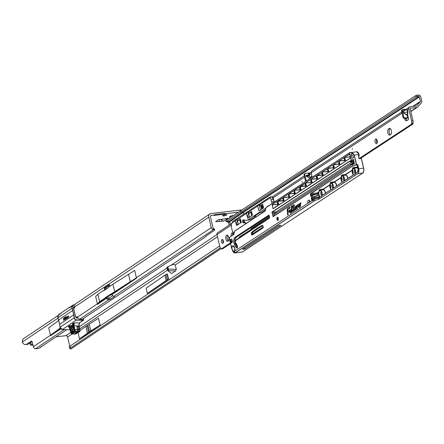 <?xml version="1.0" encoding="UTF-8"?>
<svg xmlns="http://www.w3.org/2000/svg" width="444" height="444" viewBox="0 0 444 444"><rect width="100%" height="100%" fill="white"/><g stroke="black" fill="none" stroke-linecap="round" stroke-linejoin="round"><path stroke-width="0.67" d="M230.292 216.322L229.937 217.205A3.358 0.699 166.7 0 0 230.497 217.238M233.144 215.423A3.358 0.699 166.7 0 0 232.301 215.623L231.246 215.939A3.358 0.699 166.7 0 0 229.581 216.822A3.358 0.699 166.7 0 0 229.576 217.055L229.937 217.205M225.646 214.668A2.176 0.45 166.7 0 0 222.599 215.795A2.176 0.45 166.7 0 0 223.776 215.917A2.176 0.45 166.7 0 0 226.829 214.796A2.176 0.45 166.7 0 0 225.646 214.668M219.147 219.658L219.58 221.501L219.147 219.658L218.731 219.68M219.219 219.652L220.984 219.281M241.397 209.929L211.078 213.509A3.519 3.008 -123.8 0 0 209.912 213.936A3.519 3.008 -123.8 0 0 208.797 217.221L211.261 227.65A2.331 1.992 -123.8 0 0 213.037 229.565L213.187 228.344A0.394 0.339 56.2 0 0 213.414 228.532L213.525 229.648L213.037 229.565M219.58 221.501L215.629 221.645L218.326 219.813L228.105 218.287L224.087 220.973A3.119 2.67 -123.8 0 1 221.362 219.752L221.101 219.43M219.658 221.495L224.087 220.973M237.895 212.238L225.374 213.714L224.337 214.213L213.975 215.434L214.297 215.024L211.511 215.351A1.582 1.354 -123.8 0 0 210.489 217.022L213.131 228.21A0.394 0.339 56.2 0 0 213.187 228.344M56.077 336.835L65.834 335.681A1.582 1.354 56.2 0 1 67.571 337.024L71.828 334.171M175.252 264.963L173.265 264.374L167.815 266.744L168.376 269.125A2.176 1.465 91.4 0 0 168.842 270.751L168.332 271.095L171.584 273.604L175.596 270.918L176.285 269.325L175.252 264.963L217.499 236.691M100.128 325.036L90.831 330.908L89.227 324.137L98.529 318.265L100.128 325.036L79.504 338.844L78.044 332.689M166.178 280.458L167.194 279.781A2.015 0.416 166.7 0 1 168.32 279.309L147.38 293.417L146.132 288.156L164.935 275.191L166.178 280.458L147.38 293.417M69.847 346.237A7.903 3.752 83.3 0 1 69.364 344.616L67.571 337.024M58.708 320.529L48.707 327.883L50.45 335.264L50.594 335.703L60.856 328.832M57.892 315.667L22.883 339.094L22.2 342.091A9.285 4.407 -96.7 0 0 25.719 344.594A9.285 4.407 -96.7 0 0 26.718 344.217L31.263 341.175A1.582 0.749 83.3 0 1 31.435 341.109A1.582 0.749 83.3 0 1 32.301 342.224L33.356 346.703A2.331 1.992 56.2 0 0 35.631 348.695L36.164 348.712A1.582 0.427 174 0 0 37.734 348.529L39.25 348.096L66.789 329.664M75.985 317.521L77.078 316.788A0.788 0.377 83.3 0 1 77.162 316.755A0.788 0.377 83.3 0 1 77.545 317.138L77.606 317.316A2.331 1.992 -123.8 0 0 79.826 319.119L80.381 319.264M104.179 290.476L103.452 290.559L97.88 294.289L95.649 296.464L97.541 304.284L106.538 298.268L107.637 298.263M104.59 290.198A0.788 0.377 83.3 0 1 104.545 290.043L104.279 288.916A0.788 0.377 83.3 0 1 104.44 287.934L109.202 284.748A0.788 0.377 83.3 0 1 109.291 284.715A0.788 0.377 83.3 0 1 109.724 285.27L109.946 286.214M209.912 213.936L75.863 303.641A3.519 3.008 56.2 0 0 74.659 306.371L74.703 306.954A0.788 0.377 83.3 0 1 74.609 307.409M106.083 289.199L105.972 288.717A0.788 0.377 83.3 0 1 106.133 287.734L109.735 285.326M76.707 317.948L77.617 317.36M25.719 344.594L27.411 344.394A9.285 4.407 -96.7 0 0 28.41 344.017L32.057 341.58M111.971 294.627L136.563 278.172A2.331 1.992 -123.8 0 1 136.419 277.733L134.671 270.352A393.195 81.546 -13.3 0 1 128.555 274.331L112.937 284.21L114.83 292.03L110.728 294.777L112.027 294.744A2.331 1.992 56.2 0 0 114.102 296.181L114.58 296.437L109.818 299.622L108.658 299.822A2.331 1.992 -123.8 0 1 106.582 298.385M112.77 295.665L109.624 297.769L107.809 298.118M110.728 294.777L110.473 294.411A0.788 0.377 83.3 0 0 110.284 294.339A0.788 0.377 83.3 0 0 110.201 294.372L110.378 294.355M224.337 214.213L224.919 213.353L214.557 214.58L214.297 215.024M224.919 213.353L225.374 213.714M103.452 290.559A0.788 0.377 83.3 0 0 103.735 290.748A0.788 0.377 83.3 0 0 103.818 290.715L108.58 287.529A0.788 0.377 -96.7 0 0 108.786 286.991L112.937 284.21M220.318 247.774L70.751 347.868A7.903 1.099 159.6 0 0 69.936 348.762A7.903 1.099 159.6 0 0 70.94 348.929L221.018 248.601M70.751 347.868L70.085 346.07L219.691 245.954M227.911 240.454L228.782 239.871M70.085 346.07A7.903 1.099 159.6 0 0 69.27 346.964L69.936 348.762M82.24 319.33L205.916 236.558L205.8 236.141L214.397 230.386A2.37 0.644 174 0 0 214.624 230.07A2.37 0.644 174 0 0 213.525 229.648L114.102 296.181M205.916 236.558L205.866 236.097M214.247 228.993L213.414 228.532M229.576 217.055L229.881 216.456M97.88 294.289L99.772 302.109L105.289 298.412L105.256 297.902A0.788 0.377 83.3 0 1 105.439 297.563L107.132 297.363A0.788 0.377 83.3 0 0 106.949 297.702L107.698 298.129M136.563 278.172A393.24 81.557 -13.3 0 1 130.447 282.151L114.83 292.03M105.439 297.563L110.201 294.372M107.132 297.363L111.05 294.738M105.289 298.412L106.538 298.268M99.772 302.109L97.541 304.284M60.506 328.416L50.594 335.703M167.382 266.972L166.866 267.321L167.427 269.697L167.943 269.353L167.382 266.972A2.176 0.45 -13.3 0 1 167.815 266.744M168.332 271.095A2.176 1.859 -123.8 0 1 167.427 269.697M168.598 279.221L167.349 273.954L167.077 274.042A2.015 0.416 166.7 0 0 165.945 274.514L164.935 275.191M89.227 324.137A79.026 16.389 166.7 0 0 87.934 324.975L87.113 325.53A79.026 16.389 166.7 0 0 85.914 326.357L79.959 330.602M90.831 330.908A79.026 16.389 166.7 0 0 89.538 331.746L88.711 332.301A79.026 16.389 166.7 0 0 87.512 333.128L79.504 338.844M39.821 347.713L39.855 347.708A1.188 1.016 56.2 0 0 40.249 347.563L41.081 347.008A1.188 1.016 56.2 0 0 41.381 346.67M40.659 347.153L40.687 347.153A1.188 1.016 56.2 0 0 41.081 347.008M29.876 343.034L30.153 344.211A1.188 1.016 56.2 0 0 31.457 345.221L32.39 345.11A1.188 1.016 -123.8 0 1 33.011 345.232M30.708 342.479L30.986 343.656A1.188 1.016 56.2 0 0 32.29 344.661L32.856 344.594M73.427 307.381A0.394 0.339 -123.8 0 1 73.848 307.398L74.509 307.903L73.682 308.458M74.509 307.903L74.559 306.971M74.72 307.881L73.704 308.558M74.159 333.899L74.159 333.91A0.633 0.3 -96.7 0 0 74.442 334.16A0.633 0.3 -96.7 0 0 74.509 334.132L77.667 332.023A0.633 0.3 -96.7 0 0 77.828 331.452L77.717 329.709A0.633 0.3 -96.7 0 0 77.683 329.492L76.895 326.645L77.7 331.169A0.788 0.377 83.3 0 1 77.495 331.873L74.575 333.827A0.788 0.377 83.3 0 1 74.492 333.86A0.788 0.377 83.3 0 1 74.398 333.849M73.032 326.901L73.171 326.59L73.032 326.901M72.45 326.667L72.222 327.75L72.078 326.712L72.389 327.272L72.5 326.434L72.561 327.522L72.533 326.656M72.794 326.423L72.827 327.345L72.794 326.423M73.693 328.743L73.377 329.531L73.26 328.738L73.632 328.488M69.242 327.056L68.37 326.889L68.537 326.346A0.394 0.339 -123.8 0 1 68.925 326.684L71.517 333.805L74.437 331.851L74.442 330.025L74.981 330.009L75.075 331.474L77.7 331.169M58.586 319.924L59.69 324.342L73.704 314.879L72.672 310.5A42.996 36.774 56.2 0 0 71.989 308.33L57.903 317.76A42.996 36.774 -123.8 0 1 58.586 319.924L72.672 310.5L73.915 314.824A43.151 36.913 -123.8 0 1 74.359 317.738A2.214 1.893 56.2 0 0 76.562 319.891L83.389 320.118L83.256 318.648M72.91 305.3L69.453 307.842L69.98 307.015L70.879 306.821M69.769 307.176L61.744 312.526L59.246 314.668L60.467 313.525L58.597 314.652A3.164 2.703 56.2 0 0 57.903 317.76L57.97 317.771M59.563 314.008L58.602 314.652L57.892 317.776L59.607 324.331M77.916 317.971L77.078 318.071A1.343 1.149 -123.8 0 1 75.602 316.933L72.855 305.3L72.416 305.405L75.036 304.534L73.088 305.084M72.655 324.092L72.283 323.843L74.425 322.838L73.998 325.802L74.958 329.87L77.583 329.559M82.301 319.225L80.209 319.158M79.748 319.114L80.103 319.153M65.867 316.866L65.44 317.588L65.74 317.388L66.156 318.853L66.162 316.672L65.867 316.866L66.167 316.705M66.833 317.665L66.911 316.988L66.472 317.282A0.616 0.294 -96.7 0 0 66.334 317.976A0.616 0.294 -96.7 0 0 66.689 318.481A0.616 0.294 -96.7 0 0 66.755 318.459L67.266 318.109L67.41 317.088L67.366 316.683L67.1 316.861L66.833 317.665M68.021 316.872L68.099 316.195L67.666 316.483A0.616 0.294 -96.7 0 0 67.521 317.183A0.616 0.294 -96.7 0 0 67.877 317.688A0.616 0.294 -96.7 0 0 67.943 317.66L68.459 317.316L68.598 316.295L68.554 315.889L68.293 316.067L68.021 316.872M65.251 316.994L65.518 319.269L65.751 318.692L65.446 318.836L65.251 316.994M64.596 318.537L64.752 319.78L65.201 319.491L65.068 318.22L64.985 319.208L64.68 319.347L64.596 318.537M63.559 318.77L63.742 320.474L63.825 319.491L64.347 319.142L64.302 318.736L63.781 319.086L63.742 318.753L64.563 317.449L63.753 317.993A0.788 0.372 -96.7 0 0 63.559 318.77L63.803 320.429M68.709 326.79L69.808 328.416M78.732 329.426L79.654 329.315L78.865 325.968L79.293 323.004L83.361 320.118M70.851 332.678L70.729 332.534A0.394 0.394 0 0 0 70.751 332.606L71.512 333.855A0.788 0.377 83.3 0 0 71.867 334.171L74.492 333.86M69.825 328.493L70.746 332.55M68.975 326.912L68.37 326.889L69.675 326.185A0.394 0.339 56.2 0 0 69.286 325.846L71.273 325.674L72.738 324.692M73.027 323.343A0.394 0.339 -123.8 0 1 73.415 323.676L72.666 324.181L74.054 330.064M77.6 329.698L74.442 330.025L73.482 325.957L73.998 325.802L79.076 325.99L79.809 329.315M76.085 333.649L79.565 331.629A0.788 0.377 -96.7 0 0 79.77 330.919L79.87 329.337L79.076 325.99L79.476 322.954A0.394 0.339 56.2 0 1 79.293 323.004L74.425 322.838L73.415 323.676L73.482 325.957M78.749 329.559L79.87 329.337A0.394 0.394 0 0 1 79.881 329.404L79.976 330.874L79.831 329.426M83.328 318.598L83.616 319.896A0.394 0.339 -123.8 0 1 83.311 320.318L76.512 320.085A2.37 2.026 -123.8 0 1 74.148 317.782A42.996 36.774 56.2 0 0 73.704 314.879L73.915 314.824M72.544 331.957L71.046 331.99L69.675 326.185L70.213 326.135L71.562 331.834L72.461 331.729L71.145 326.168L70.213 326.135L70.341 325.641M70.33 307.193L69.686 307.598M59.418 314.496L60.123 314.025M64.569 317.488L63.825 317.987A0.788 0.372 -96.7 0 0 63.625 318.759M64.308 318.77L63.781 319.086M65.074 318.259L64.713 319.386M64.491 318.648L64.785 319.769M65.756 318.731L65.479 318.875M65.146 317.099L65.551 319.258M68.559 315.923L67.871 317.282M68.093 316.233L67.732 316.478A0.616 0.294 -96.7 0 0 67.582 317.138A0.616 0.294 -96.7 0 0 67.91 317.676M67.371 316.722L66.683 318.082M66.905 317.027L66.545 317.271A0.616 0.294 -96.7 0 0 66.395 317.932A0.616 0.294 -96.7 0 0 66.722 318.476M65.74 317.388L66.145 318.864M65.845 316.633L65.501 317.543M75.408 334.027A0.633 0.3 -96.7 0 0 75.48 334.038A0.633 0.3 -96.7 0 0 75.547 334.01L78.705 331.901A0.633 0.3 -96.7 0 0 78.865 331.329L78.755 329.587A0.633 0.3 -96.7 0 0 78.721 329.37L78.033 326.457L76.995 326.579M228.333 240.937A3.164 1.532 83.5 0 1 227.173 238.228A3.164 1.532 83.5 0 1 227.689 235.331M228.038 241.22A3.164 1.532 83.5 0 1 227.683 241.353A3.164 1.532 83.5 0 1 225.857 238.761A3.164 1.532 83.5 0 1 226.612 235.203A3.164 1.532 83.5 0 1 226.967 235.07A3.164 1.532 83.5 0 1 228.793 237.662A3.164 1.532 83.5 0 1 228.038 241.22M223.293 242.751A2.015 0.977 83.5 0 1 222.966 239.915M222.899 243.329A2.015 0.977 83.5 0 1 222.672 243.417A2.015 0.977 83.5 0 1 221.506 241.764A2.015 0.977 83.5 0 1 221.989 239.494A2.015 0.977 83.5 0 1 222.216 239.41A2.015 0.977 83.5 0 1 223.382 241.064A2.015 0.977 83.5 0 1 222.899 243.329M232.645 235.215A2.015 0.977 83.5 0 1 232.734 233.516M231.441 236.003A2.015 0.977 83.5 0 1 231.751 233.089A2.015 0.977 83.5 0 1 231.979 233.006A2.015 0.977 83.5 0 1 233.172 234.865M352.214 148.579L352.392 149.328L352.214 148.579M302.003 181.507L302.181 182.256L302.003 181.507M407.07 110.023L407.348 109.729L407.775 110.75L407.881 111.988L407.514 111.905L407.07 110.023L406.338 109.529A0.394 0.361 72.3 0 0 406.521 109.318L407.348 109.729L408.78 108.791A1.976 1.676 -123.3 0 1 409.412 106.943A1.976 1.676 -123.3 0 1 410.051 106.715L416.228 106.005A1.188 1.005 56.7 0 0 416.783 105.722L416.405 105.966M309.995 178.666L305.999 175.985L306.343 175.374L308.658 174.869L309.535 175.369L309.152 176.168L310.495 178.338M405.872 109.635L403.058 111.916L403.829 112.782L407.514 111.905L407.17 115.39L403.685 113.015L407.686 115.235L407.17 115.39L407.725 117.754L408.042 117.771M390.365 134.771A3.164 1.532 83.5 0 1 389.271 132.75A3.164 1.532 83.5 0 1 389.954 128.827L390.293 128.605M387.901 132.911A3.164 1.532 83.5 0 1 388.583 128.988L389.283 128.527A3.164 1.532 83.5 0 1 389.632 128.399A3.164 1.532 83.5 0 1 391.464 130.991A3.164 1.532 83.5 0 1 390.703 134.549L390.004 135.004A3.164 1.532 83.5 0 1 389.654 135.137A3.164 1.532 83.5 0 1 387.901 132.911M377.089 143.09A2.37 1.149 83.5 0 1 376.656 139.327M376.723 143.545A2.37 1.149 83.5 0 1 376.457 143.645A2.37 1.149 83.5 0 1 375.086 141.697A2.37 1.149 83.5 0 1 375.652 139.028A2.37 1.149 83.5 0 1 375.918 138.933A2.37 1.149 83.5 0 1 377.289 140.876A2.37 1.149 83.5 0 1 376.723 143.545M309.585 174.442L311.338 173.943M308.402 173.182L310.989 172.433M359.218 158.497L411.555 124.176L411.682 123.071A3.164 1.532 -96.5 0 0 411.588 120.679L408.78 108.791M404.706 118.32L404.845 119.009A2.37 1.149 83.5 0 0 406.193 120.812A2.37 1.149 83.5 0 0 406.388 120.751L408.236 119.819A0.988 0.477 -96.5 0 0 408.474 118.576L407.686 115.235L407.881 111.988M401.748 111.971L311.655 171.051L311.05 172.877L312.221 177.212M231.552 223.582L217.327 232.972A1.976 1.676 56.7 0 0 216.999 234.56L219.808 246.442A3.164 1.532 -96.5 0 0 220.718 248.301L221.262 248.967L230.386 242.985M221.262 248.967L222.638 248.807L230.536 243.628M406.998 120.446A2.37 1.149 83.5 0 1 406.216 118.848L406.099 118.254M360.578 158.347L412.931 124.02L413.059 122.916A3.164 1.532 -96.5 0 0 412.964 120.518L410.151 108.636A0.394 0.333 -123.3 0 1 410.406 108.219L416.583 107.509A2.764 2.348 56.7 0 0 417.477 107.187A2.764 2.348 56.7 0 0 417.876 106.843L421.45 102.83A1.976 1.676 56.7 0 0 421.8 101.226L420.751 96.781A1.976 1.676 56.7 0 0 418.831 95.088L418.409 95.072A1.582 0.433 173.9 0 0 416.838 95.255L415.834 95.538L226.163 220.263L226.301 221.567L227.117 221.212L229.681 221.639L230.325 224.381M305.65 181.518A1.188 1.005 -123.3 0 1 305.55 181.241L304.084 175.019A1.188 1.005 -123.3 0 1 304.462 173.915L305.161 173.454A1.188 1.005 56.7 0 0 304.778 174.564L306.249 180.78A1.188 1.005 56.7 0 0 306.349 181.058M309.335 173.404L309.535 175.369M308.658 174.869L308.264 173.188L309.135 173.676M308.264 173.188L305.605 173.31A1.188 1.005 56.7 0 0 305.161 173.454M409.412 106.943L406.582 109.13A1.976 1.676 -123.3 0 0 406.521 109.318L406.005 109.28A2.37 2.015 -123.3 0 1 406.01 109.263L403.069 109.402A1.188 1.005 56.7 0 0 402.242 110.65L403.713 116.872A1.188 1.005 56.7 0 0 404.945 117.888L407.725 117.754L407.031 118.215L408.197 118.026L407.969 117.749L408.474 118.576M407.031 118.215L404.245 118.343A1.188 1.005 -123.3 0 1 403.013 117.327L401.543 111.111A1.188 1.005 -123.3 0 1 401.925 110.001L402.619 109.54M309.102 173.243L309.035 172.96M413.286 106.344L420.357 101.704L416.783 105.722M229.104 225.18L228.494 222.599L227.728 221.922L226.157 221.695L226.163 220.263M420.357 101.704A0.394 0.333 56.7 0 0 420.429 101.387L419.375 96.936A0.394 0.333 56.7 0 0 418.992 96.598L418.57 96.581A1.582 0.433 173.9 0 0 416.999 96.764L415.995 97.047L227.117 221.212M415.995 97.047L415.834 95.538M411.555 124.176L412.931 124.02M406.01 109.263L406.582 109.13M403.685 113.015C402.197 111.5 402.886 110.273 405.744 109.335L405.988 109.607M227.728 221.922L229.304 221.295L242.901 212.077L240.715 211.993L240.554 210.478M234.16 232.961L233.433 234.698M237.551 220.94L238.323 224.214L236.719 224.17L236.358 223.238L237.867 220.585A1.976 0.411 -13.3 0 1 239.849 220.041L240.698 219.891M238.323 224.214L238.633 224.22M248.707 213.625L249.484 216.9L247.88 216.85L247.519 215.917L249.023 213.27A1.976 0.411 -13.3 0 1 251.004 212.72L251.815 212.587M249.484 216.9L249.789 216.9M300.15 189.999L299.756 191.209M350.36 157.071L349.966 158.28M234.648 251.304L234.632 251.876L234.671 251.143L312.021 200.571L311.916 200.122L312.387 199.994L311.916 200.122A0.949 0.461 83.5 0 1 311.61 199.534L311.438 198.823A0.949 0.461 83.5 0 1 311.422 198.046L311.699 197.63L311.633 198.113A0.788 0.383 -96.5 0 0 311.644 198.762L311.816 199.473L314.402 199.178M234.671 251.143L234.587 251.293A3.241 1.571 83.5 0 0 234.715 248.052L234.582 251.21M349.972 161.294L350.027 161.522A0.788 0.672 56.7 0 0 350.854 162.199L352.797 161.977M277.811 217.382L277.417 219.197L278.105 220.157M309.107 200.222L309.529 202.103M230.519 241.558A1.976 0.96 -96.5 0 0 231.618 242.951A1.976 0.96 -96.5 0 0 232.262 240.415A1.976 0.96 -96.5 0 0 231.169 239.022A1.976 0.96 -96.5 0 0 230.519 241.558M231.235 239.022A1.976 0.96 -96.5 0 0 230.658 241.542A1.976 0.96 -96.5 0 0 231.685 242.935M321.695 192.829A3.08 1.493 83.5 0 1 321.45 196.176A3.08 1.493 83.5 0 1 318.975 194.616A3.08 1.493 83.5 0 1 319.192 191.314A3.08 1.493 83.5 0 1 320.868 191.081A3.08 1.493 83.5 0 1 321.695 192.829M321.395 191.93A1.659 0.805 -96.5 0 0 321.378 191.93A1.659 0.805 -96.5 0 0 321.195 192.002A1.659 0.805 -96.5 0 0 320.84 194.061A1.659 0.805 -96.5 0 0 321.761 195.227A1.659 0.805 -96.5 0 0 321.778 195.227M332.85 185.514A3.08 1.493 83.5 0 1 332.611 188.855A3.08 1.493 83.5 0 1 330.131 187.296A3.08 1.493 83.5 0 1 330.353 183.994A3.08 1.493 83.5 0 1 332.023 183.761A3.08 1.493 83.5 0 1 332.85 185.514M332.556 184.615A1.659 0.805 -96.5 0 0 332.539 184.615A1.659 0.805 -96.5 0 0 332.356 184.682A1.659 0.805 -96.5 0 0 331.995 186.741A1.659 0.805 -96.5 0 0 332.917 187.912A1.659 0.805 -96.5 0 0 332.933 187.912M344.011 178.194A3.08 1.493 83.5 0 1 343.767 181.541A3.08 1.493 83.5 0 1 341.292 179.981A3.08 1.493 83.5 0 1 341.508 176.679A3.08 1.493 83.5 0 1 343.184 176.446A3.08 1.493 83.5 0 1 344.011 178.194M343.712 177.295A1.659 0.805 -96.5 0 0 343.695 177.295A1.659 0.805 -96.5 0 0 343.512 177.367A1.659 0.805 -96.5 0 0 343.156 179.426A1.659 0.805 -96.5 0 0 344.078 180.597A1.659 0.805 -96.5 0 0 344.094 180.591M355.167 170.879A3.08 1.493 83.5 0 1 354.928 174.226A3.08 1.493 83.5 0 1 352.447 172.661A3.08 1.493 83.5 0 1 352.669 169.358A3.08 1.493 83.5 0 1 354.34 169.131A3.08 1.493 83.5 0 1 355.167 170.879M354.873 169.98A1.659 0.805 -96.5 0 0 354.856 169.98A1.659 0.805 -96.5 0 0 354.673 170.046A1.659 0.805 -96.5 0 0 354.312 172.111A1.659 0.805 -96.5 0 0 355.233 173.277A1.659 0.805 -96.5 0 0 355.25 173.277M352.93 162.082L353.818 161.499M233.899 246.276A3.08 1.493 -96.5 0 0 233.067 245.909A3.08 1.493 -96.5 0 0 231.896 248.379L232.417 249.822L234.171 251.987L234.554 251.781M276.901 219.253A1.582 0.766 -96.5 0 0 277.778 220.368A1.582 0.766 -96.5 0 0 278.294 218.343A1.582 0.766 -96.5 0 0 277.417 217.227A1.582 0.766 -96.5 0 0 276.901 219.253M349.661 152.83L350.599 152.475L354.245 155.095L356.621 164.791L352.708 166.228L356.349 164.685L354.096 155.128C353.352 153.036 351.876 152.27 349.661 152.83L349.678 152.703M357.631 164.674L356.859 165.329L357.631 164.674L356.621 164.791M318.986 195.055L318.914 195.01A3.397 1.648 -96.5 0 0 319.669 196.542L319.286 197.364L319.608 198.718L357.87 173.626A3.952 1.915 -96.5 0 0 358.724 168.72L357.803 164.807M232.528 231.457L231.502 227.583L231.396 224.142L232.362 222.66L235.298 220.735L236.585 225.574L241.242 222.527L240.371 218.759L237.945 220.551M257.614 206.099L258.658 204.395L249.489 210.406L248.446 212.11L257.614 206.099L258.902 210.939L263.558 207.892L262.687 204.123L259.879 205.961L262.249 205.727L263.009 205.228L262.293 205.711L262.92 208.314M246.459 213.414L247.502 211.71L238.328 217.727L237.29 219.43L246.459 213.414L247.746 218.259L252.403 215.212L251.532 211.444L249.101 213.237M260.617 203.141L259.607 204.795L270.202 197.846L269.858 197.081L260.7 203.086M240.92 236.696L239.616 236.846L269.58 217.46M238.7 238.156A4.107 1.992 83.5 0 1 238.983 237.673L239.616 236.846M231.396 224.142L232.684 221.428L236.341 219.031L236.757 218.942L237.318 221.317M238.001 224.209L238.089 224.592M258.658 204.395L259.074 204.312L260.406 209.962M247.502 211.71L247.913 211.627L248.474 213.997M249.156 216.888L249.251 217.277M265.806 208.158L247.991 219.841L250.427 219.558L255.544 216.206L254.567 216.1M254.479 216.161L259.712 212.632L261.294 212.432L265.529 209.657M252.098 228.926L251.032 228.621L251.182 229.259M271.595 201.842L274.031 201.565L273.548 199.534A3.952 1.915 -96.5 0 0 271.356 196.748L269.946 197.025L270.324 197.913A3.952 1.915 83.5 0 1 271.112 199.811L271.595 201.842A3.952 1.915 -96.5 0 0 272.2 203.452M250.144 219.614L247.591 220.063A11.855 5.75 83.5 0 0 247.991 219.841M246.503 223.171A11.894 5.772 83.5 0 1 245.787 223.121L244.916 222.955A11.816 5.733 -96.5 0 0 244.466 222.905L243.184 222.855A1.421 0.688 83.5 0 1 242.385 221.467A1.421 0.688 83.5 0 1 242.912 220.024A1.421 0.688 83.5 0 1 242.962 220.024L244.294 220.074A11.894 5.772 83.5 0 1 244.749 220.124L245.582 220.285A11.816 5.733 -96.5 0 0 246.359 220.329L246.537 220.318A11.816 5.733 -96.5 0 0 246.631 220.307A11.816 5.733 -96.5 0 0 247.314 220.141L247.591 220.063M247.314 220.141L248.934 219.913M247.602 220.196L248.507 220.002M267.371 206.621A2.37 1.149 83.5 0 0 267.399 206.51A1.382 0.672 83.5 0 1 267.871 205.888A1.382 0.672 83.5 0 1 268.098 205.944A14.907 7.232 83.5 0 1 268.259 206.038M234.304 232.118L233.117 232.895L234.193 232.773L233.106 232.9L232.423 231.407M237.562 220.596L237.29 219.43M248.723 213.281L248.446 212.11M259.879 205.961L259.607 204.795M349.939 161.183L272.222 212.143L273.387 212.01L274.092 215.939M262.87 225.713A199.145 96.626 -96.5 0 0 252.725 232.467A0.788 0.383 -96.5 0 0 252.575 233.433L252.764 234.238A0.788 0.383 -96.5 0 0 252.847 234.482M269.186 215.69L236.352 237.218L235.142 237.207L268.692 215.207A0.788 0.383 83.5 0 1 269.219 215.734L269.558 217.16A0.788 0.383 83.5 0 1 269.386 218.143L235.487 240.704A1.188 0.577 -96.5 0 0 235.442 242.391A11.339 5.5 -96.5 0 0 237.063 245.255A1.543 0.749 83.5 0 1 237.418 246.059A1.543 0.749 83.5 0 1 237.285 247.746A1.543 0.749 83.5 0 1 236.413 247.752L236.585 247.608A1.382 0.672 -96.5 0 0 237.035 247.863A1.382 0.672 -96.5 0 0 237.335 247.652M236.352 237.218L235.72 238.051A4.107 1.992 -96.5 0 0 235.575 243.889A14.264 6.921 -96.5 0 0 237.435 247.253M238.017 218.232L236.757 218.942M249.178 210.917L247.913 211.627M260.334 203.602L259.074 204.312M351.304 160.284L353.202 159.585L351.149 160.134L349.528 152.758L266.3 207.437A2.214 1.071 -96.5 0 0 265.756 208.508L265.495 210.018A2.531 1.227 83.5 0 1 264.874 211.244L234.615 231.085A0.633 0.305 -96.5 0 0 234.46 231.391L233.977 234.149A0.949 0.461 83.5 0 1 233.744 234.61L229.137 237.557M293.501 205.478L293.423 204.756L292.946 205.073L293.018 205.794L292.202 206.327L292.313 207.409L293.129 206.871L293.423 209.712A1.166 0.566 -96.5 0 0 294.122 210.833A1.166 0.566 -96.5 0 0 294.255 210.783L294.777 210.445L294.666 209.363L293.934 209.679L293.612 206.56L294.411 206.033L294.3 204.95L293.501 205.478L294.305 205.023M296.165 207.576L296.381 205.766L295.188 206.549A1.648 0.799 -96.5 0 0 294.794 208.403A1.648 0.799 -96.5 0 0 295.748 209.757A1.648 0.799 -96.5 0 0 295.932 209.685L297.341 208.763L297.108 206.538L297.735 206.033L297.624 204.95L296.903 205.422A1.166 0.566 -96.5 0 0 296.603 206.571L296.747 207.997L295.693 208.686A0.599 0.289 83.5 0 1 295.626 208.713A0.599 0.289 83.5 0 1 295.282 208.219A0.599 0.289 83.5 0 1 295.426 207.548L295.56 207.975L296.165 207.576M299.411 205.45L299.628 203.635L298.435 204.418A1.648 0.799 -96.5 0 0 298.041 206.271A1.648 0.799 -96.5 0 0 298.995 207.626A1.648 0.799 -96.5 0 0 299.178 207.559L300.588 206.632L300.355 204.407L300.982 203.901L300.871 202.819L300.15 203.297A1.166 0.566 -96.5 0 0 299.85 204.445L299.994 205.866L298.94 206.56A0.599 0.289 83.5 0 1 298.873 206.582A0.599 0.289 83.5 0 1 298.529 206.094A0.599 0.289 83.5 0 1 298.673 205.417L298.806 205.844L299.411 205.45M291.808 205.816L291.325 206.133L291.858 210.767A1.166 0.566 -96.5 0 0 292.557 211.866A1.166 0.566 -96.5 0 0 292.685 211.816L293.312 211.405L293.201 210.323L292.363 210.711L291.808 205.816M290.054 209.918L289.571 210.228L289.766 212.11A1.166 0.566 -96.5 0 0 290.465 213.231A1.166 0.566 -96.5 0 0 290.598 213.187L291.697 212.465L291.342 209.069L290.864 209.385L291.103 211.699L290.276 212.077L290.054 209.918M287.224 210.534L287.695 215.085L288.173 214.774L287.934 212.46L289.366 211.522L289.255 210.439L287.823 211.377L287.729 210.5A1.049 0.511 83.5 0 1 288.001 209.463L290.049 208.125L289.938 207.043L287.768 208.464A2.098 1.021 -96.5 0 0 287.224 210.534L287.823 215.001M310.006 201.792A2.37 1.149 -96.5 0 0 308.691 200.122A2.37 1.149 -96.5 0 0 307.914 203.163L310.006 201.792M261.621 205.766L262.315 208.708M319.608 198.718A3.558 0.738 -13.3 0 1 318.465 199.256L318.148 197.902L313.231 199.745L313.397 200.438L312.021 200.571M232.961 251.576L235.142 252.769L314.63 200.649L318.465 199.256M278.632 225.591L242.452 249.312L244.855 249.04L281.035 225.313L278.632 225.591M261.372 228.888A199.145 96.626 83.5 0 1 263.076 227.75M273.809 214.746L353.979 162.171M273.82 214.774A0.633 0.305 83.5 0 1 274.092 215.212L274.242 215.845M252.686 233.899L263.192 227.006M273.36 212.054L276.495 211.927L273.593 213.825M351.859 162.149L276.268 211.716M351.926 158.297L353.568 157.692L353.191 156.116L350.976 154.273L351.926 158.297M252.775 234.288L263.181 227.461M244.855 249.04L244.589 247.913M314.63 200.649L313.397 200.438M251.032 228.621L269.397 216.578M314.824 200.621L235.253 252.803L234.099 252.858M235.253 252.803L234.632 251.876L232.761 251.271L232.212 249.189M242.463 251.942L234.771 252.986L233.133 251.915L231.679 248.363A3.241 1.571 83.5 0 1 232.922 245.771A3.241 1.571 83.5 0 1 234.715 248.052L233.067 245.909M289.943 207.115L287.906 208.447A2.098 1.021 -96.5 0 0 287.362 210.517M289.26 210.512L287.823 211.377M290.06 209.984L289.571 210.228M291.353 209.141L291.003 209.368L291.242 211.683L290.47 212.171M289.71 210.217L289.904 212.093A1.166 0.566 -96.5 0 0 290.537 213.214M291.813 205.888L291.325 206.133M293.207 210.389L292.435 210.822M291.464 206.116L291.997 210.75A1.166 0.566 -96.5 0 0 292.624 211.849M298.873 205.289L298.951 205.75M299.078 206.543A0.599 0.289 83.5 0 1 299.012 206.565A0.599 0.289 83.5 0 1 298.945 206.56L299.994 205.866M300.877 202.891L300.288 203.28A1.166 0.566 -96.5 0 0 299.983 204.429L300.133 205.85M299.622 203.718L298.573 204.401A1.648 0.799 -96.5 0 0 298.168 206.188A1.648 0.799 -96.5 0 0 299.062 207.609M295.626 207.415L295.704 207.875M295.832 208.669A0.599 0.289 83.5 0 1 295.765 208.697A0.599 0.289 83.5 0 1 295.693 208.686L296.747 207.997M297.63 205.023L297.042 205.406A1.166 0.566 -96.5 0 0 296.736 206.554L296.886 207.981M296.37 205.844L295.327 206.532A1.648 0.799 -96.5 0 0 294.921 208.319A1.648 0.799 -96.5 0 0 295.815 209.74M294.672 209.429L294.128 209.773M293.129 206.871L293.562 209.696A1.166 0.566 -96.5 0 0 294.194 210.817M293.429 204.828L293.157 205.777L292.335 206.31L292.441 207.326M231.951 241.364L232.173 241.725L231.302 242.224L230.769 239.965L231.413 241.714L231.951 241.364L232.04 241.741L231.302 242.224M230.969 239.838L231.535 241.636M353.468 159.674L354.423 163.736L352.286 164.791L352.536 166.095L352.247 164.707M354.201 163.964L352.092 164.791M316.261 194.017L310.678 194.661L310.844 195.377A0.788 0.383 -96.5 0 0 311.1 195.865L311.327 196.054L310.944 196.026A0.949 0.461 83.5 0 1 310.639 195.438L310.473 194.722A0.949 0.461 83.5 0 1 310.672 193.545L352.536 166.095L310.85 193.678L317.371 192.929L318.725 192.041M311.61 199.534L311.816 199.473A0.788 0.383 -96.5 0 0 312.071 199.967L312.387 199.994A3.791 0.788 -13.3 0 1 313.248 199.617M311.633 198.113L310.944 196.026L311.416 195.893A3.791 0.788 -13.3 0 1 312.276 195.515M265.651 208.974A0.788 0.383 83.5 0 1 265.601 209.019L265.74 208.674M254.601 216.095A0.788 0.383 83.5 0 1 254.445 216.333L254.584 215.995M349.5 152.764L356.782 151.77A3.952 1.915 -96.5 0 1 358.974 154.551L359.29 155.639M317.194 193.673L311.305 195.926M269.403 218.032L235.992 240.043M234.576 251.265L234.171 251.987M233.76 234.499L229.143 237.629L231.984 249.251M357.326 165.851L357.298 165.84A0.949 0.461 83.5 0 0 357.065 165.29L356.893 165.151M358.724 168.72L363.603 168.159L361.299 158.419L359.068 158.674L358.375 155.739L359.229 155.639L358.591 156.344L358.375 155.739L359.068 158.674L361.383 158.425L359.068 158.674M359.296 155.672L359.057 154.556L356.782 151.77M210.611 215.956L211.511 215.351M216.988 234.526L170.762 265.468M167.016 267.971L79.248 326.706M70.701 332.423L65.834 335.681M79.759 328.871L167.566 270.107M33.356 346.703L50.45 335.264L60.284 328.038M35.631 348.695L64.197 329.581M77.545 317.138L97.397 303.851L99.628 301.67L105.256 297.902M130.447 282.151A2.331 1.954 -122.3 0 1 130.303 281.712A393.195 81.546 -13.3 0 0 136.419 277.733L211.261 227.65M74.537 307.048L208.797 217.221M22.2 342.091L58.009 318.126M79.826 319.119L108.658 299.822L108.469 298.041M128.555 274.331L130.303 281.712L110.473 294.411M104.44 287.934L106.133 287.734M104.279 288.916L105.972 288.717M104.545 290.043L104.884 290.004M31.263 341.175L31.613 341.136M26.718 344.217L28.41 344.017M70.94 348.929L220.951 248.535M109.818 299.622L109.624 297.769M108.769 299.828L108.58 298.029M175.596 270.918L168.842 270.751A2.176 1.859 56.2 0 1 167.943 269.353A2.176 0.45 166.7 0 1 168.376 269.125L176.285 269.325M167.194 279.781L165.945 274.514M168.32 279.309L167.077 274.042M168.554 279.237L167.305 273.97M87.512 333.128L85.914 326.357M88.711 332.301L87.113 325.53M89.538 331.746L87.934 324.975M40.687 347.153L39.855 347.708M32.9 344.766L32.39 345.11M32.29 344.661L31.457 345.221M30.986 343.656L30.153 344.211M221.362 219.752L222.444 219.025M72.194 308.253A3.003 2.57 56.2 0 1 72.855 305.3L75.685 316.938L76.99 317.959A1.188 1.016 56.2 0 1 75.674 316.961L72.688 305.222A3.164 2.703 -123.8 0 0 71.989 308.33L72.194 308.253A43.151 36.913 -123.8 0 1 72.877 310.434M62.232 312.221L69.081 307.637M69.181 329.742L69.225 329.742A0.394 0.339 56.2 0 0 69.519 329.542M73.848 307.398L73.488 307.637M72.86 325.208L71.656 326.013L73.005 331.651M70.707 306.693L69.092 307.631M60.501 313.525L60.861 313.42L60.673 313.647M60.7 313.647A0.394 0.339 56.2 0 0 60.645 313.675L59.352 314.541A0.394 0.339 56.2 0 1 59.441 314.502L60.578 313.736M68.537 326.346L69.286 325.846M79.926 330.897L79.826 331.213A0.394 0.339 56.2 0 1 79.565 331.629L78.821 331.718M76.473 333.605A0.788 0.377 -96.7 0 0 76.562 333.616A0.788 0.377 -96.7 0 0 76.645 333.583A0.394 0.339 56.2 0 0 76.873 333.433M78.849 331.03L79.976 330.874L79.698 331.585L76.046 333.677M77.012 317.959L77.85 317.86L77.078 318.071M72.788 305.189A3.164 2.703 -123.8 0 1 73.06 305.095L73.188 305.195A3.003 2.57 56.2 0 0 72.927 305.283M60.068 327.245L59.607 324.325A42.996 36.774 -123.8 0 1 60.062 327.206A2.37 2.026 56.2 0 0 62.426 329.515L69.225 329.742L69.952 329.254M74.359 317.738L60.051 327.228L62.426 329.515L76.562 319.891M83.311 318.609L83.605 319.869M79.198 323.082L79.038 326.04M74.093 330.935A0.394 0.339 56.2 0 0 73.898 331.335A0.788 0.377 -96.7 0 0 74.104 330.63L74.081 330.258A0.788 0.377 -96.7 0 0 74.037 329.986M73.898 331.335L71.695 332.811A0.788 0.377 -96.7 0 1 71.262 332.528L71.129 332.234A0.788 0.377 -96.7 0 1 71.046 331.99M77.495 331.873L74.87 332.184L71.95 334.138L74.575 333.827M71.517 333.805A0.394 0.339 56.2 0 0 71.95 334.138A0.788 0.377 83.3 0 1 71.867 334.171L71.301 333.66M74.537 331.496L75.075 331.474A0.788 0.377 83.3 0 1 74.87 332.184A0.394 0.339 56.2 0 1 74.437 331.851M72.283 323.843A0.394 0.339 -123.8 0 1 72.666 324.181M83.544 319.869L83.489 320.268L79.476 322.954A0.394 0.339 56.2 0 0 79.587 322.805M62.382 329.509L69.258 329.748L69.969 329.315M74.953 304.695L73.188 305.195M71.695 332.811A0.394 0.339 56.2 0 1 71.95 332.395L73.932 331.069M71.129 332.234L72.183 332.201M72.971 331.579L72.5 331.851L72.971 331.579M71.145 326.168L71.656 326.013A0.394 0.339 -123.8 0 0 71.273 325.674L71.145 326.168M71.873 332.406L71.262 332.528M69.453 307.842A0.394 0.339 -123.8 0 1 69.647 307.67L70.785 306.904M69.564 307.709L71.95 305.7M61.744 312.526L60.645 313.675A0.394 0.339 56.2 0 0 60.539 313.803M74.509 334.132L75.547 334.01M77.667 332.023L78.705 331.901M77.828 331.452L78.865 331.329M77.717 329.709L78.755 329.587M77.683 329.492L78.721 329.37M407.775 110.75L407.453 110.872M306.343 175.374L309.229 175.691M388.583 128.988L389.954 128.827M310.806 172.544L311.161 174.048M311.05 172.877L402.042 113.209M216.999 234.56L231.246 225.213M272.971 197.852L304.578 177.123M309.618 178.915L309.485 178.36M405.744 109.335L406.227 109.551M309.49 172.916L309.845 174.42M309.968 177.422L311.932 176.135M410.783 111.311L416.583 107.509M420.429 101.387L412.781 106.399M243.706 214.202L243.284 212.415L419.375 96.936M228.494 222.599L243.284 212.415A0.394 0.333 56.7 0 0 242.901 212.077L418.992 96.598M416.999 96.764L416.838 95.255M418.57 96.581L418.409 95.072M404.845 119.009L406.216 118.848M411.588 120.679L412.964 120.518M411.682 123.071L413.059 122.916M411.544 123.876L412.92 123.721M389.283 128.527L390.004 128.444M404.945 117.888L404.245 118.343M402.242 110.65L401.543 111.111M403.713 116.872L403.013 117.327M305.55 181.241L306.249 180.78M304.084 175.019L304.778 174.564M305.999 175.985L309.224 176.34M240.359 219.963L241.003 222.688M239.849 220.041L240.543 222.988M251.515 212.643L252.159 215.368M251.004 212.72L251.704 215.667M353.041 162.01A1.066 0.905 -123.3 0 1 353.951 162.071M358.658 156.233L359.313 155.65L358.974 154.551L354.096 155.128M357.969 152.37A3.791 1.843 83.5 0 1 359.035 154.551M255.794 215.318A0.633 0.305 83.5 0 1 255.689 216M244.028 220.063L244.616 222.544M244.022 222.605L244.622 222.572A0.633 0.305 83.5 0 1 244.65 222.744M272.544 197.352A3.791 1.843 83.5 0 1 273.609 199.528M271.112 199.811L273.632 199.539L274.092 201.559M274.098 201.593A4.107 1.992 -96.5 0 0 274.242 202.114L274.098 201.593M258.819 210.828L259.135 210.795M247.658 218.148L247.98 218.109M236.497 225.463L236.819 225.43M239.521 237.612L238.983 237.673M232.689 221.423L232.362 222.66M235.298 220.735L236.341 219.031M236.608 218.959L235.42 220.901M258.924 204.329L257.736 206.266M247.763 211.644L246.581 213.581M250.028 219.786A11.855 5.75 -96.5 0 0 250.427 219.558L250.516 219.503M243.184 222.855L244.25 222.733A1.421 0.688 83.5 0 1 243.49 221.628A1.421 0.688 83.5 0 1 243.717 220.052M244.466 222.905L245.532 222.783L244.289 222.733M244.916 222.955L245.976 222.833A11.816 5.733 -96.5 0 0 245.532 222.783L246.048 222.844M245.787 223.121L246.747 223.01M246.786 222.988L245.976 222.833L246.792 222.982M274.192 202.148A3.952 1.915 83.5 0 1 274.031 201.565L273.632 199.539L271.356 196.748M234.476 231.307L264.885 211.133M273.215 212.221L272.183 212.343L273.143 216.406L273.437 216.372M262.654 225.458L262.548 225.469A199.145 96.626 -96.5 0 0 251.693 232.584A0.788 0.383 -96.5 0 0 251.543 233.55L251.731 234.354A0.788 0.383 -96.5 0 0 252.175 234.915A0.788 0.383 -96.5 0 0 252.198 234.909M262.787 225.508A0.788 0.383 -96.5 0 0 262.609 225.447A0.788 0.383 -96.5 0 0 262.548 225.469L262.376 225.33A0.949 0.461 83.5 0 1 262.981 225.974L263.175 226.779A0.949 0.461 83.5 0 1 262.97 227.955L252.159 235.048A0.949 0.461 83.5 0 1 251.526 234.415L251.337 233.611A0.949 0.461 83.5 0 1 251.515 232.451A199.306 96.698 83.5 0 1 262.376 225.33M252.159 235.048L262.981 227.85M252.764 234.238L251.526 234.415M252.575 233.433L251.337 233.611M252.725 232.467L251.515 232.451M268.981 215.329L235.326 237.34L234.693 238.167A4.107 1.992 -96.5 0 0 234.543 244.006A14.264 6.921 -96.5 0 0 236.585 247.608L237.351 247.519M235.475 240.72A1.343 0.649 83.5 0 1 235.481 240.698L235.986 240.01M235.575 243.889L234.349 244.111A4.268 2.07 83.5 0 1 234.504 238.045L235.142 237.207M235.72 238.051L234.504 238.045M264.874 211.244L264.974 211.078A2.37 1.149 -96.5 0 0 265.257 210.772M266.039 207.714A2.37 1.149 83.5 0 1 266.306 207.342M269.064 215.357A0.633 0.305 -96.5 0 0 268.936 215.318A0.633 0.305 -96.5 0 0 268.87 215.346L268.692 215.207M316.999 179.914L312.532 182.828M316.827 178.782L311.422 179.398L316.783 178.593M322.411 175.119L316.999 175.741L317.893 179.315M322.644 176.201L318.109 179.171M316.794 175.802L316.861 175.413L321.772 172.433L316.794 175.802L317.61 179.265M316.861 175.413L322.366 174.936M350.305 156.826L344.894 157.448L350.261 156.643M344.727 160.484L339.316 161.105L344.683 160.301M339.144 164.147L333.738 164.768L339.099 163.958M333.566 167.804L328.155 168.426L333.522 167.616M327.988 171.462L322.577 172.083L327.944 171.273M311.25 182.44L305.838 183.061L311.205 182.251M305.672 186.097L300.261 186.719L301.154 190.287M305.084 183.516L305.827 187.34L301.371 190.143M305.028 183.416L300.055 186.78L300.871 190.237M300.055 186.78L300.122 186.386L305.627 185.908M300.094 189.755L294.683 190.376L300.05 189.566M294.683 194.55L290.215 197.463M294.511 193.412L289.105 194.034L294.466 193.229M289.1 198.207L284.637 201.121M288.933 197.075L283.522 197.691L288.889 196.886M283.355 200.732L277.944 201.354L278.838 204.923M282.767 198.152L283.511 201.976L279.054 204.778M283.583 201.615L282.695 198.03L277.739 201.415L278.555 204.873M277.739 201.415L277.805 201.021L283.311 200.544M277.778 204.39L272.366 205.011L277.733 204.201M260.906 205.844L261.683 209.124M261.816 209.041L261.055 205.827M236.413 247.752A14.424 6.999 83.5 0 1 234.349 244.111M349.711 154.218L350.46 158.07L345.715 161.178L344.688 157.509L345.504 160.972M349.5 154.007L344.755 157.115L344.688 157.509M338.55 161.533L339.299 165.39L334.56 168.498L333.527 164.829L334.349 168.287M338.339 161.327L333.527 164.829M327.394 168.853L328.144 172.705L323.399 175.813L322.372 172.144L323.188 175.608M327.184 168.642L322.438 171.75L322.372 172.144M310.656 179.826L310.445 179.62L305.7 182.728L305.633 183.122L306.66 186.791L311.405 183.683L310.656 179.826L311.472 183.289M306.449 186.58L305.633 183.122M305.7 182.728L310.445 179.62M299.495 187.146L300.244 190.998L295.504 194.106L294.477 190.437L295.293 193.9M299.284 186.935L294.544 190.043L294.477 190.437M288.339 194.461L288.128 194.25L283.383 197.364L283.316 197.758L284.343 201.426L289.088 198.318L288.339 194.461L289.155 197.924M284.132 201.215L283.316 197.758M283.383 197.364L288.128 194.25M277.178 201.781L276.967 201.57L272.228 204.678L272.977 208.536L273.188 208.741L277.927 205.633L277.178 201.781L278 205.239M272.977 208.536L272.161 205.073M272.228 204.678L276.967 201.57M354.268 163.414L352.353 163.747A0.633 0.538 56.7 0 0 351.975 164.408L352.042 164.94M351.831 164.73L351.77 164.469A0.788 0.672 -123.3 0 1 352.242 163.642L354.24 163.292M351.337 164.241A0.788 0.672 56.7 0 0 350.865 165.063L351.975 164.408M350.854 165.717L273.149 216.678L271.978 212.404L272.044 212.01L349.755 161.05L349.966 161.261M350.033 161.555L350.871 160.667L351.137 160.867A0.633 0.538 56.7 0 0 351.803 161.405L353.768 161.294M350.938 160.273L350.871 160.667M277.805 201.021L282.551 197.913L282.761 198.118M293.917 190.803L293.706 190.593L288.894 194.095L289.926 197.769L294.666 194.655L293.917 190.803L294.733 194.267M289.716 197.558L288.894 194.095M288.966 193.706L293.706 190.593M300.122 186.386L304.867 183.278L305.078 183.489M312.032 182.922L312.243 183.133L316.983 180.02L316.233 176.168L316.023 175.957L311.283 179.071L312.237 182.861L311.211 179.459M311.283 179.071L316.023 175.957M332.972 165.196L332.761 164.985L328.016 168.093L327.95 168.487L328.976 172.155L333.721 169.047L332.972 165.196L333.794 168.687M328.765 171.945L327.95 168.487M328.016 168.093L332.761 164.985M344.128 157.875L344.877 161.727L340.137 164.841L339.111 161.166L339.926 164.63M343.917 157.664L339.111 161.166M322.56 176.362L321.6 172.3M262.865 208.347L262.249 205.727M235.115 252.786L242.374 252.003L362.748 173.066L357.87 173.626M312.271 200.028L318.159 197.774M312.299 200.15A3.952 0.821 166.7 0 1 313.231 199.745L318.198 197.763A3.713 0.771 166.7 0 0 319.303 197.253M319.758 196.947L319.286 197.364A3.558 0.738 -13.3 0 1 318.148 197.902L319.691 196.997M318.648 192.935L318.315 193.262A3.558 0.738 -13.3 0 1 317.177 193.806L312.265 195.643L312.637 197.225L317.549 195.382L317.227 193.662A3.713 0.771 166.7 0 0 318.331 193.151M311.327 196.054A3.952 0.821 166.7 0 1 312.265 195.643L318.587 192.99M318.659 192.835L318.315 193.262L318.864 194.977A3.713 0.771 -13.3 0 1 317.671 195.543L312.759 197.38A3.791 0.788 166.7 0 0 311.86 197.774L318.337 197.031L319.447 196.304M317.227 198.118L311.438 198.823M358.164 169.158L357.315 165.823L358.097 169.131A2.531 1.227 83.5 0 1 357.553 172.272L355.677 173.499L355.45 173.077A3.397 1.648 -96.5 0 0 353.452 168.393L353.196 167.826L352.641 168.193L352.686 168.892A3.397 1.648 -96.5 0 0 353.141 174.592L353.152 175.158L344.516 180.819L344.294 180.397A3.397 1.648 -96.5 0 0 342.296 175.707L342.041 175.141L341.48 175.508L341.53 176.213A3.397 1.648 -96.5 0 0 341.985 181.907L341.997 182.473L333.361 188.134L333.133 187.712A3.397 1.648 -96.5 0 0 331.135 183.028L330.88 182.462L330.403 183.167L330.286 182.75M330.369 183.527A3.397 1.648 -96.5 0 0 330.824 189.227L330.836 189.788L322.2 195.454L321.978 195.033A3.397 1.648 -96.5 0 0 319.98 190.343L319.724 189.777L319.164 190.143L319.214 190.848A3.397 1.648 -96.5 0 0 318.653 192.874L318.57 193.096M317.671 195.543L317.549 195.382A3.558 0.738 166.7 0 0 318.692 194.844L318.914 195.01M318.681 192.319L317.543 193.068A0.633 0.305 -96.5 0 0 317.371 193.601M319.563 196.476L318.509 197.164A0.633 0.305 -96.5 0 0 318.342 197.702M319.142 190.948A3.558 1.726 83.5 0 1 319.208 190.831L319.247 190.487M310.639 195.438L313.431 195.077M243.667 220.119A1.582 0.766 -96.5 0 0 243.95 222.588M354.184 164.091L354.412 163.681L353.452 159.618L353.085 159.424M357.004 165.312L356.859 165.329A0.788 0.383 -96.5 0 1 356.943 165.296L357.298 165.84M329.881 184.726L323.121 189.155L319.963 189.521L319.131 190.071M330.153 182.689L330.708 182.323L331.169 182.739L334.326 182.379L334.249 182.034L330.708 182.323M331.124 182.201L334.282 181.84L341.042 177.411M352.197 170.091L345.438 174.525L342.28 174.886L341.447 175.436M353.024 167.693L353.485 168.109L356.643 167.743L356.565 167.399L353.441 167.566L352.603 168.115M353.441 167.566L356.599 167.205L357.487 166.622M357.537 166.839L356.771 167.338L356.854 167.682A3.713 1.804 83.5 0 1 357.847 168.154M352.153 170.368L345.615 174.659L345.693 175.003A3.713 1.804 83.5 0 1 347.874 178.499M357.964 168.659A3.558 1.726 -96.5 0 0 356.732 167.854L353.574 168.221A3.558 1.726 83.5 0 1 355.666 173.121L356.166 173.066M352.619 168.998A3.558 1.726 83.5 0 1 352.68 168.881L352.725 168.537M340.998 177.683L334.454 181.973L334.537 182.318A3.713 1.804 83.5 0 1 336.719 185.82M347.674 178.632A3.558 1.726 -96.5 0 0 345.571 175.175L342.413 175.535A3.558 1.726 83.5 0 1 344.505 180.442L345.005 180.386M341.458 176.312A3.558 1.726 83.5 0 1 341.525 176.201L341.564 175.852M329.837 185.004L323.299 189.294L323.376 189.632A3.713 1.804 83.5 0 1 325.557 193.134M325.358 193.268A3.558 1.726 -96.5 0 0 323.254 189.81L320.096 190.171A3.558 1.726 83.5 0 1 322.189 195.077L322.688 195.016M336.513 185.953A3.558 1.726 -96.5 0 0 334.415 182.49L331.257 182.85A3.558 1.726 83.5 0 1 333.35 187.757L333.849 187.701M352.275 163.636L354.24 163.298M353.813 161.488L351.759 161.605A0.788 0.672 -123.3 0 1 350.932 160.928L351.137 160.867M350.81 162.199L351.803 161.405M353.541 160.323L351.076 160.606L353.496 160.134M362.842 172.999L362.748 173.066A3.952 1.915 -96.5 0 0 363.603 168.159L361.383 158.425L363.658 168.159M350.899 165.573L273.199 216.528L350.871 165.606M355.677 173.499L357.564 172.161M344.516 180.819L353.163 175.047M333.133 187.712L333.461 187.967L342.008 182.362M321.978 195.033L322.3 195.288L330.847 189.682M355.727 173.354L357.653 172.106A2.37 1.149 -96.5 0 0 357.936 171.8M323.171 189.699L323.088 189.355L319.93 189.716L320.013 190.06L323.171 189.699M345.488 175.064L345.404 174.72L342.246 175.08L342.33 175.424L345.488 175.064M244.589 222.744A0.788 0.383 -96.5 0 0 244.555 222.544L243.967 220.063M261.116 212.454A0.788 0.383 -96.5 0 0 261.205 212.465A0.788 0.383 -96.5 0 0 261.294 212.432L260.117 212.593A0.788 0.383 83.5 0 0 260.195 212.559M255.65 216.089L255.544 216.206A0.788 0.383 -96.5 0 0 255.738 215.351M231.668 248.374L229.143 237.629M241.936 252.164A3.952 1.915 -96.5 0 0 242.374 252.003L362.798 173.049L363.858 170.685L363.669 168.193A3.791 1.843 83.5 0 1 363.331 172.377M317.16 193.684A0.788 0.383 83.5 0 1 317.371 192.929L317.543 193.068M310.672 193.545L310.85 193.678A0.788 0.383 -96.5 0 0 310.678 194.661L310.473 194.722M271.978 212.404L272.044 212.01M352.353 163.747L351.115 164.324L350.871 165.096M273.221 216.517L272.938 216.467M354.412 163.681L352.314 164.652M311.699 197.63A3.952 0.821 -13.3 0 1 312.637 197.225L312.759 197.38M318.132 197.78A0.788 0.383 83.5 0 1 318.337 197.031L318.509 197.164M265.773 208.43L266.35 207.287L349.45 152.808M299.445 187.079L294.544 190.043M327.345 168.787L322.438 171.75M338.5 161.466L333.599 164.435M344.078 157.809L339.177 160.778M349.661 154.151L344.755 157.115M273.188 208.741L277.944 205.522M278.765 205.084L283.522 201.865M295.504 194.106L300.261 190.892M301.082 190.448L305.838 187.229M306.66 186.791L311.416 183.572M317.821 179.476L322.577 176.257M323.399 175.813L328.155 172.594M328.976 172.155L333.733 168.936M334.56 168.498L339.316 165.279M345.715 161.178L350.471 157.964M340.137 164.841L344.894 161.622M261.111 205.822L261.866 209.007M317.06 179.859L312.243 183.133M317.027 179.881L316.195 176.096M317.871 179.326L322.605 176.218L321.772 172.433M349.717 154.251L350.499 157.931L345.765 161.033M344.139 157.909L344.921 161.588L340.187 164.691M338.556 161.566L339.344 165.246L334.61 168.348M327.4 168.881L328.194 172.555M304.867 183.278L305.894 186.946M300.322 190.637L295.554 193.961M299.506 187.179L300.299 190.626M294.744 194.494L289.926 197.769M289.166 198.152L284.343 201.426M289.161 197.952L289.088 198.318M283.511 201.976L283.577 201.582M278.815 204.934L283.588 201.815M278.005 205.272L273.238 208.597M319.258 190.704L318.653 192.874M319.253 190.52L318.992 190.01M319.552 189.644L319.963 189.521M330.913 189.627L322.2 195.454M330.885 189.338L330.836 189.788M330.392 183.189L330.824 189.227M342.074 182.312L333.361 188.134M342.046 182.023L341.997 182.473M341.575 176.074L341.985 181.907M341.569 175.885L341.308 175.374M344.588 180.658L344.294 180.397M341.869 175.008L342.28 174.886M352.736 168.753L353.191 175.014L344.566 180.669M352.73 168.565L352.469 168.054M355.744 173.338L355.45 173.077M358.097 169.131L357.553 172.272M318.714 194.827L319.719 196.97M231.663 248.385L229.126 237.645L233.794 234.46L234.46 231.391M265.506 209.94L264.924 211.094L234.615 231.085M265.756 208.508L265.495 210.018M349.484 152.775L266.3 207.437M235.442 242.391L237.146 245.366M237.063 245.255L237.401 246.076L237.035 247.863M263.175 226.779L263.02 227.811L252.175 234.915M261.649 209.146L260.889 205.844M232.379 231.285A3.119 1.515 83.5 0 1 233.122 232.895M358.68 156.205L359.152 155.888M261.383 212.376L265.529 209.673M358.591 156.238L359.107 158.441M214.624 230.07L214.491 228.81M74.026 330.969L72.711 324.076M71.823 332.445L74.004 330.98M74.442 334.16L75.48 334.038M272.15 196.953L304.284 175.88M417.477 107.187L410.839 111.538M311.993 176.362L310.09 177.611M353.957 162.099L352.986 162.043M270.291 196.87L260.656 203.102M236.058 244.955L236.746 244.877M352.908 162.088L350.832 162.204L349.944 161.183M254.523 216.134L260.112 212.593M243.978 219.902C243.456 220.557 243.556 221.501 244.267 222.733L245.549 222.777M329.032 172.006L333.766 168.903M323.448 175.669L328.183 172.561M306.715 186.641L311.455 183.311M301.132 190.304L305.866 187.196M236.008 239.921L235.498 240.593L235.437 242.435M268.936 215.318L269.441 217.993L236.036 239.899M263.159 226.801L262.609 225.447M244.672 222.744L244.05 220.063M255.8 215.235L255.594 216.189L250.066 219.774M262.321 205.694L262.937 208.303M358.852 155.922L358.597 156.332"/></g></svg>
